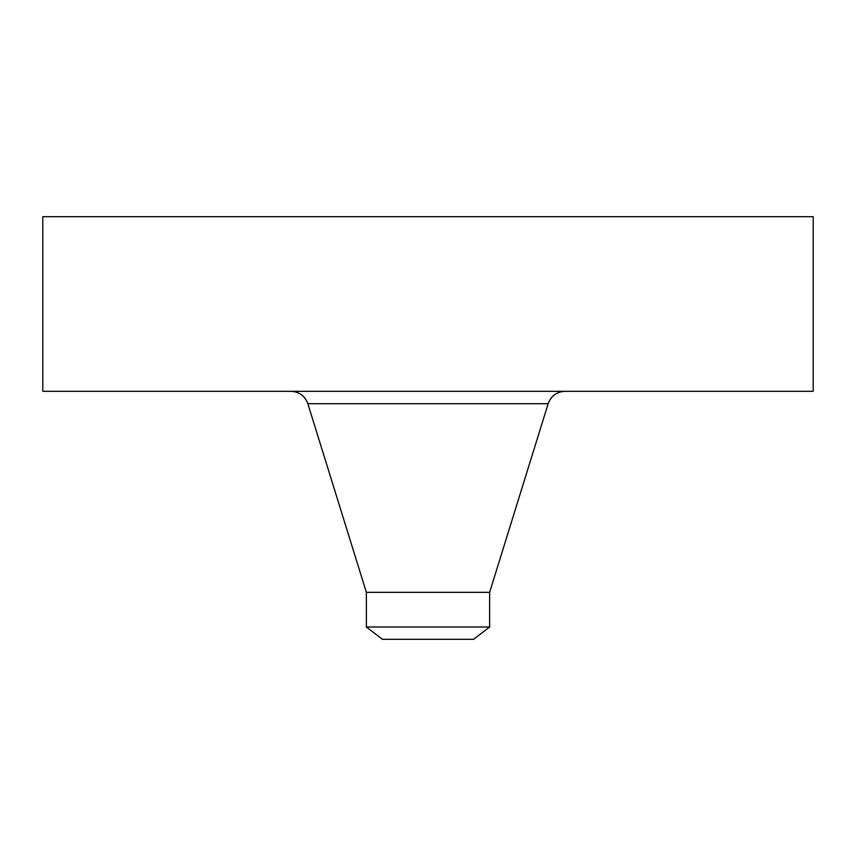 <?xml version="1.0" encoding="UTF-8"?>
<svg xmlns="http://www.w3.org/2000/svg" width="856" height="856" viewBox="0 0 856 856"><rect width="100%" height="100%" fill="white"/><g stroke="black" fill="none" stroke-linecap="round" stroke-linejoin="round"><path stroke-width="1.28" d="M42.8 216.686L813.2 216.686L813.2 391.31L42.8 391.31L42.8 216.686M366.368 627.009L489.632 627.009L473.603 639.314L382.397 639.314L366.368 627.009L366.368 592.341L489.632 592.341L548.15 403.711C551.061 395.911 556.668 391.781 564.971 391.31M366.368 592.341L307.85 403.711L548.15 403.711M489.632 627.009L489.632 592.341M307.85 403.711C304.939 395.911 299.333 391.781 291.029 391.31"/></g></svg>
